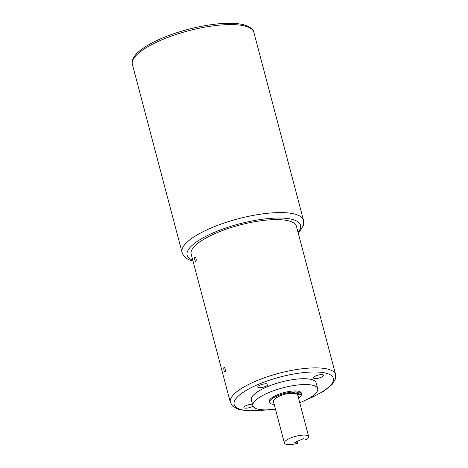 <?xml version="1.0" encoding="UTF-8"?>
<svg xmlns="http://www.w3.org/2000/svg" width="468" height="468" viewBox="0 0 468 468"><rect width="100%" height="100%" fill="white"/><g stroke="black" fill="none" stroke-linecap="round" stroke-linejoin="round"><path stroke-width="0.7" d="M306.347 399.736L312.413 397.18L324.067 390.985L332.075 384.544L335.527 378.864L335.62 374.581L296.443 226.319A54.44 15.731 165.2 0 0 289.031 220.966A54.44 15.731 165.2 0 0 227.752 228.636A54.44 15.731 165.2 0 0 191.172 254.13L230.35 402.392L232.537 406.066L238.464 409.348L247.49 410.892L268.222 409.81M224.049 370.638C223.622 368.784 223.669 367.672 224.178 367.298C225.465 368.79 225.734 370.44 224.997 372.259L224.049 370.638M194.863 260.167C194.436 258.318 194.477 257.201 194.992 256.827C196.273 258.318 196.548 259.968 195.805 261.787L194.863 260.167M275.43 409.09A33.503 9.682 -14.8 0 1 257.459 409.055A33.503 9.682 -14.8 0 1 252.895 405.768L251.357 399.953A33.503 9.682 -14.8 0 1 281.28 382.034A33.503 9.682 -14.8 0 1 316.14 382.836L317.678 388.651A33.503 9.682 -14.8 0 1 299.725 402.673M253.03 406.16A5.236 1.515 -14.8 0 1 247.549 408.043A5.236 1.515 -14.8 0 1 243.904 407.54A5.236 1.515 -14.8 0 1 246.344 405.499A5.236 1.515 -14.8 0 1 252.492 404.235M267.152 383.895A5.236 1.515 -14.8 0 1 267.866 384.409A5.236 1.515 -14.8 0 1 263.191 387.211A5.236 1.515 -14.8 0 1 257.745 387.083A5.236 1.515 -14.8 0 1 261.261 384.632A5.236 1.515 -14.8 0 1 267.152 383.895M321.153 377.29A5.236 1.515 -14.8 0 1 313.478 377.922A5.236 1.515 -14.8 0 1 318.152 375.12A5.236 1.515 -14.8 0 1 323.599 375.242A5.236 1.515 -14.8 0 1 321.153 377.29M292.313 393.214A1.258 0.363 -14.8 0 1 292.137 393.091A1.258 0.363 -14.8 0 1 293.26 392.418A1.258 0.363 -14.8 0 1 294.571 392.447A1.258 0.363 -14.8 0 1 293.723 393.038A1.258 0.363 -14.8 0 1 292.313 393.214M298.303 394.828A1.258 0.363 -14.8 0 1 298.134 394.705A1.258 0.363 -14.8 0 1 299.251 394.033A1.258 0.363 -14.8 0 1 300.561 394.062A1.258 0.363 -14.8 0 1 299.719 394.653A1.258 0.363 -14.8 0 1 298.303 394.828M297.917 443.237L294.776 442.389L303.469 438.686L306.61 439.534A12.566 3.627 -14.8 0 0 308.699 436.638A12.566 3.627 -14.8 0 0 307.733 435.667A12.566 3.627 -14.8 0 0 293.629 436.913A12.566 3.627 -14.8 0 0 284.404 443.056A12.566 3.627 -14.8 0 0 297.917 443.237L297.396 441.271M284.404 443.056L273.394 401.386A12.566 3.627 -14.8 0 1 275.143 398.73A13.192 3.814 165.2 0 1 288.826 393.325L288.481 393.84A12.566 3.627 165.2 0 1 295.051 393.547L298.373 392.131A16.544 4.779 -14.8 0 0 279.893 394.922A16.544 4.779 -14.8 0 0 269.55 402.404A16.544 4.779 -14.8 0 0 274.189 404.393M308.699 436.638L297.689 394.969A12.566 3.627 165.2 0 0 296.724 393.998L300.052 392.582A16.544 4.779 -14.8 0 1 301.538 393.951A16.544 4.779 -14.8 0 1 298.485 397.975M296.367 392.985A12.566 3.627 -14.8 0 1 296.466 393.032L296.724 393.998M288.364 393.412L288.481 393.84M298.134 396.648A13.192 3.814 165.2 0 0 298.765 396.004L297.999 396.127M252.895 405.768A33.503 9.682 -14.8 0 1 282.812 387.849A33.503 9.682 -14.8 0 1 317.678 388.651M296.466 393.032L299.795 391.611A16.544 4.779 -14.8 0 1 301.281 392.985L301.538 393.951M269.55 402.404L269.293 401.433A16.544 4.779 -14.8 0 1 279.642 393.957A16.544 4.779 -14.8 0 1 298.122 391.16L298.373 392.131M299.795 391.611L300.052 392.582M335.62 374.581A54.44 15.731 165.2 0 0 328.208 369.229A54.44 15.731 165.2 0 0 266.924 376.898A54.44 15.731 165.2 0 0 230.35 402.392M266.59 409.874A51.299 14.824 -14.8 0 1 245.402 390.891A51.299 14.824 -14.8 0 1 326.366 373.248A51.299 14.824 -14.8 0 1 307.798 398.988M298.297 233.321L303.387 225.594L303.516 220.299A62.817 18.147 165.2 0 0 238.148 218.802A62.817 18.147 165.2 0 0 182.052 252.392C184.257 258.623 189.68 260.173 192.991 261.126L193.027 261.138M192.781 260.208A58.629 16.942 -14.8 0 1 239.481 223.844A58.629 16.942 -14.8 0 1 298.052 232.397M182.052 252.392L132.38 64.397A62.817 18.147 -14.8 0 1 188.481 30.806A62.817 18.147 -14.8 0 1 253.849 32.304L303.516 220.299M132.38 64.397C131.128 61.378 133.31 54.668 143.793 47.8C150.901 43.027 160.085 38.616 171.329 34.562C187.294 28.928 203.013 25.342 218.474 23.815C230.227 22.733 239.364 23.26 245.887 25.401C251.023 27.559 253.674 29.864 253.849 32.304"/></g></svg>
